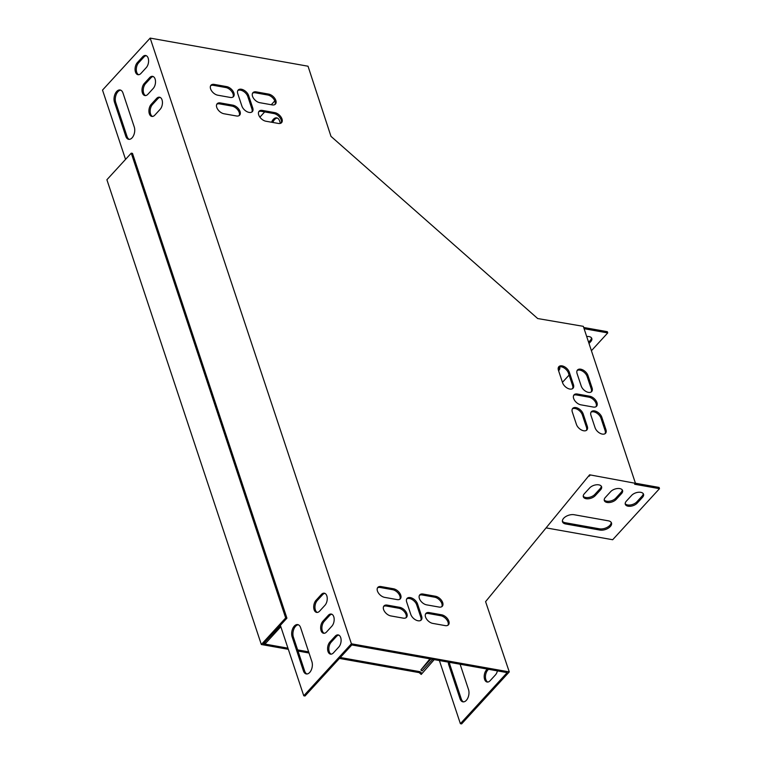 <?xml version="1.0" encoding="UTF-8"?>
<svg xmlns="http://www.w3.org/2000/svg" width="762" height="762" viewBox="0 0 762 762"><rect width="100%" height="100%" fill="white"/><g stroke="black" fill="none" stroke-linecap="round" stroke-linejoin="round"><path stroke-width="1.14" d="M434.216 659.616L421.224 674.437L419.186 672.627L420.024 671.703L340.29 657.501M308.648 651.862L297.628 649.9M287.95 648.176L263.414 643.804L286.922 618.163L132.493 153.381L131.255 153.162L106.899 179.737L261.328 644.509L285.674 617.934L286.922 618.163M419.186 672.627L339.452 658.425M309.029 653.005L298.009 651.043M288.331 649.319L261.328 644.509M422.072 673.513L420.024 671.703M425.958 666.693L422.977 669.95M285.674 617.934L131.255 153.162M601.285 486.156A6.82 3.753 -18.4 0 1 600.142 488.632L594.846 494.405A6.82 3.753 -18.4 0 1 588.607 497.472A6.82 3.753 -18.4 0 1 583.235 496.176M611.2 522.389A7.791 4.286 -18.4 0 1 607.295 527.285A7.791 4.286 -18.4 0 1 599.446 528.818L565.261 522.732A7.791 4.286 -18.4 0 1 562.394 521.16M643.233 493.633A6.82 3.753 -18.4 0 1 642.09 496.1L636.794 501.882A6.82 3.753 -18.4 0 1 630.555 504.949A6.82 3.753 -18.4 0 1 625.183 503.644M622.259 489.899A6.82 3.753 -18.4 0 1 621.116 492.366L615.82 498.138A6.82 3.753 -18.4 0 1 609.581 501.206A6.82 3.753 -18.4 0 1 604.209 499.91M635.432 483.222L659.073 487.432L659.482 488.671L612.677 539.734L546.087 527.876M439.398 660.54L460.381 723.681L461.62 723.9L509.273 671.913L485.584 601.647L589.617 474.812L635.47 483.318L634.622 484.241L659.482 488.671M558.603 370.751A7.791 4.286 161.6 0 0 559.746 367.227A7.791 4.286 161.6 0 0 559.537 366.779M589.007 343.491L590.75 341.586A6.82 3.753 161.6 0 0 591.788 338.471A6.82 3.753 161.6 0 0 586.692 336.509M584.102 328.708L607.733 332.918L591.417 350.73M569.109 375.056L562.442 382.333M147.904 94.25A6.82 4.001 100.1 0 1 144.913 95.564A6.82 4.001 100.1 0 1 142.008 90.64A6.82 4.001 100.1 0 1 144.313 83.439L149.609 77.657A6.82 4.001 100.1 0 1 152.6 76.352A6.82 4.001 100.1 0 1 155.505 81.277A6.82 4.001 100.1 0 1 153.2 88.478L147.904 94.25M322.974 621.144A6.82 4.001 -79.9 0 0 320.659 628.345A6.82 4.001 -79.9 0 0 323.574 633.27A6.82 4.001 -79.9 0 0 326.565 631.955L331.861 626.183A6.82 4.001 -79.9 0 0 334.166 618.982A6.82 4.001 -79.9 0 0 331.26 614.058A6.82 4.001 -79.9 0 0 328.26 615.363L322.974 621.144L324.212 621.363A6.82 4.001 -79.9 0 0 321.888 628.05A6.82 4.001 -79.9 0 0 324.202 633.289M303.428 670.884A7.791 4.572 -79.9 0 0 306.295 673.941A7.791 4.572 -79.9 0 0 311.239 670.074A7.791 4.572 -79.9 0 0 311.896 661.645L300.609 627.65A7.791 4.572 -79.9 0 0 297.732 624.592A7.791 4.572 -79.9 0 0 292.789 628.459A7.791 4.572 -79.9 0 0 292.132 636.889L303.428 670.884L304.676 671.103A7.791 4.572 -79.9 0 0 306.934 673.979M329.898 642.004A6.82 4.001 -79.9 0 0 327.593 649.205A6.82 4.001 -79.9 0 0 330.498 654.129A6.82 4.001 -79.9 0 0 333.489 652.815L338.785 647.043A6.82 4.001 -79.9 0 0 341.1 639.842A6.82 4.001 -79.9 0 0 338.185 634.917A6.82 4.001 -79.9 0 0 335.194 636.222L329.898 642.004L331.146 642.223A6.82 4.001 -79.9 0 0 328.822 648.91A6.82 4.001 -79.9 0 0 331.137 654.148M264.471 642.652L280.445 625.573L303.762 695.782L351.415 643.795L150.171 38.1L102.518 90.087L125.549 159.391M140.98 73.39A6.82 4.001 100.1 0 1 137.979 74.705A6.82 4.001 100.1 0 1 135.074 69.78A6.82 4.001 100.1 0 1 137.379 62.579L142.675 56.798A6.82 4.001 100.1 0 1 145.666 55.493A6.82 4.001 100.1 0 1 148.58 60.417A6.82 4.001 100.1 0 1 146.266 67.618L140.98 73.39M114.5 102.279A7.791 4.572 100.1 0 1 115.157 93.84A7.791 4.572 100.1 0 1 120.11 89.983A7.791 4.572 100.1 0 1 122.977 93.031L134.274 127.025A7.791 4.572 100.1 0 1 133.617 135.455A7.791 4.572 100.1 0 1 128.664 139.322A7.791 4.572 100.1 0 1 125.797 136.265L114.5 102.279L115.748 102.499L127.044 136.493A7.791 4.572 -79.9 0 0 129.302 139.36M316.04 600.285A6.82 4.001 -79.9 0 0 313.725 607.485A6.82 4.001 -79.9 0 0 316.64 612.41A6.82 4.001 -79.9 0 0 319.63 611.095L324.926 605.323A6.82 4.001 -79.9 0 0 327.231 598.122A6.82 4.001 -79.9 0 0 324.326 593.198A6.82 4.001 -79.9 0 0 321.335 594.503L316.04 600.285L317.278 600.504A6.82 4.001 -79.9 0 0 314.963 607.19A6.82 4.001 -79.9 0 0 317.278 612.438M154.838 115.11A6.82 4.001 100.1 0 1 151.848 116.424A6.82 4.001 100.1 0 1 148.933 111.5A6.82 4.001 100.1 0 1 151.247 104.299L156.534 98.517A6.82 4.001 100.1 0 1 159.534 97.212A6.82 4.001 100.1 0 1 162.439 102.137A6.82 4.001 100.1 0 1 160.134 109.337L154.838 115.11M153.21 76.543A6.82 4.001 -79.9 0 0 150.847 77.886L145.552 83.658A6.82 4.001 -79.9 0 0 143.237 90.335A6.82 4.001 -79.9 0 0 145.552 95.583M331.861 614.258A6.82 4.001 -79.9 0 0 329.508 615.591L324.212 621.363M298.342 624.783A7.791 4.572 -79.9 0 0 293.827 629.155A7.791 4.572 -79.9 0 0 293.38 637.108L304.676 671.103M338.795 635.108A6.82 4.001 -79.9 0 0 336.433 636.451L331.146 642.223M303.762 695.782L305.01 696.001L351.806 644.938L507.178 672.617L460.381 723.681M264.557 642.909L265.805 643.128L280.826 626.735M146.275 55.683A6.82 4.001 -79.9 0 0 143.923 57.026L138.627 62.798A6.82 4.001 -79.9 0 0 136.303 69.485A6.82 4.001 -79.9 0 0 138.617 74.724M120.72 90.164A7.791 4.572 -79.9 0 0 116.205 94.536A7.791 4.572 -79.9 0 0 115.748 102.499M324.936 593.398A6.82 4.001 -79.9 0 0 322.574 594.731L317.278 600.504M160.134 97.403A6.82 4.001 -79.9 0 0 157.782 98.736L152.486 104.518A6.82 4.001 -79.9 0 0 150.162 111.195A6.82 4.001 -79.9 0 0 152.476 116.443M259.909 117.148L264.7 111.909M271.282 104.737L274.806 100.889M271.567 122.234A7.791 4.572 100.1 0 1 276.72 117.881A7.791 4.572 100.1 0 1 279.587 120.929L280.397 123.377M635.47 483.318L583.311 326.336L537.696 318.545L330.984 136.36L308.029 66.218L150.171 38.1M272.806 122.453A7.791 4.572 100.1 0 1 277.33 118.062M497.415 670.874A6.82 4.001 100.1 0 1 495.405 674.942L490.109 680.714A6.82 4.001 100.1 0 1 487.118 682.028A6.82 4.001 100.1 0 1 484.203 677.104A6.82 4.001 100.1 0 1 486.518 669.903L487.28 669.065M460.105 664.226L468.516 689.543A7.791 4.572 100.1 0 1 467.858 697.973A7.791 4.572 100.1 0 1 462.915 701.84A7.791 4.572 100.1 0 1 460.038 698.783L448.751 664.788A7.791 4.572 100.1 0 1 448.285 662.121M487.747 682.047A6.82 4.001 100.1 0 1 485.432 676.808A6.82 4.001 100.1 0 1 487.756 670.122L488.518 669.293M463.544 701.878A7.791 4.572 100.1 0 1 461.286 699.002L449.99 665.007A7.791 4.572 100.1 0 1 449.532 662.349M621.525 493.605L616.229 499.377A6.82 3.753 -18.4 0 1 609.429 502.52A6.82 3.753 -18.4 0 1 604.314 500.558A6.82 3.753 -18.4 0 1 605.352 497.443L610.648 491.661A6.82 3.753 -18.4 0 1 617.449 488.528A6.82 3.753 -18.4 0 1 622.564 490.48A6.82 3.753 -18.4 0 1 621.525 493.605L621.116 492.366M642.499 497.338L637.203 503.111A6.82 3.753 -18.4 0 1 630.403 506.254A6.82 3.753 -18.4 0 1 625.297 504.292A6.82 3.753 -18.4 0 1 626.326 501.177L631.622 495.405A6.82 3.753 -18.4 0 1 638.423 492.262A6.82 3.753 -18.4 0 1 643.538 494.214A6.82 3.753 -18.4 0 1 642.499 497.338L642.09 496.1M590.102 475.24L589.255 476.164L588.816 475.783M588.597 476.04L589.255 476.164M574.148 514.731L608.333 520.817A7.791 4.286 -18.4 0 1 611.495 522.98A7.791 4.286 -18.4 0 1 608.19 528.237A7.791 4.286 -18.4 0 1 599.856 530.057L565.68 523.97A7.791 4.286 -18.4 0 1 562.508 521.808A7.791 4.286 -18.4 0 1 565.814 516.541A7.791 4.286 -18.4 0 1 574.148 514.731M600.551 489.861L595.255 495.643A6.82 3.753 -18.4 0 1 588.454 498.777A6.82 3.753 -18.4 0 1 583.34 496.824A6.82 3.753 -18.4 0 1 584.378 493.7L589.674 487.928A6.82 3.753 -18.4 0 1 596.475 484.784A6.82 3.753 -18.4 0 1 601.58 486.747A6.82 3.753 -18.4 0 1 600.551 489.861L600.142 488.632M588.597 342.252L590.34 340.347A6.82 3.753 161.6 0 0 591.483 337.88M583.692 327.479L607.324 331.689L607.733 332.918M558.232 369.465A7.791 4.286 161.6 0 0 559.451 366.798M406.727 598.913A6.82 4.058 -137.5 0 1 412.223 599.599A6.82 4.058 -137.5 0 1 416.709 604.895L420.815 617.258A6.82 4.058 -137.5 0 1 420.767 620.373M237.82 90.564A6.82 4.058 -137.5 0 1 243.326 91.249A6.82 4.058 -137.5 0 1 247.802 96.545L251.917 108.909A6.82 4.058 -137.5 0 1 251.87 112.024M573.7 395.335A6.82 4.058 -137.5 0 1 576.443 394.945L588.874 397.154A6.82 4.058 -137.5 0 1 594.77 401.069A6.82 4.058 -137.5 0 1 596.065 406.66M258.747 111.728A6.82 4.058 -137.5 0 1 261.49 111.338L273.92 113.557A6.82 4.058 -137.5 0 1 279.816 117.462A6.82 4.058 -137.5 0 1 281.111 123.053M216.789 104.261A6.82 4.058 -137.5 0 1 219.542 103.87L231.972 106.08A6.82 4.058 -137.5 0 1 237.868 109.985A6.82 4.058 -137.5 0 1 239.163 115.576M377.485 587.883A6.82 4.058 -137.5 0 1 380.228 587.492L392.659 589.702A6.82 4.058 -137.5 0 1 398.555 593.617A6.82 4.058 -137.5 0 1 399.85 599.208M419.433 595.36A6.82 4.058 -137.5 0 1 422.177 594.97L434.607 597.179A6.82 4.058 -137.5 0 1 440.503 601.085A6.82 4.058 -137.5 0 1 441.798 606.676M210.636 85.715A6.82 4.058 -137.5 0 1 213.379 85.325L225.809 87.535A6.82 4.058 -137.5 0 1 231.705 91.45A6.82 4.058 -137.5 0 1 233.001 97.041M252.584 93.193A6.82 4.058 -137.5 0 1 255.327 92.793L267.757 95.012A6.82 4.058 -137.5 0 1 273.653 98.917A6.82 4.058 -137.5 0 1 274.949 104.508M425.596 613.896A6.82 4.058 -137.5 0 1 428.339 613.505L440.769 615.725A6.82 4.058 -137.5 0 1 446.665 619.63A6.82 4.058 -137.5 0 1 447.961 625.221M383.638 606.428A6.82 4.058 -137.5 0 1 386.391 606.038L398.821 608.247A6.82 4.058 -137.5 0 1 404.717 612.153A6.82 4.058 -137.5 0 1 406.013 617.744M572.357 408.908A6.82 4.058 -137.5 0 1 577.863 409.594A6.82 4.058 -137.5 0 1 582.339 414.89L586.454 427.253A6.82 4.058 -137.5 0 1 586.407 430.378M558.498 367.189A6.82 4.058 -137.5 0 1 563.994 367.875A6.82 4.058 -137.5 0 1 568.481 373.17L572.586 385.534A6.82 4.058 -137.5 0 1 572.548 388.658M577.148 370.513A6.82 4.058 -137.5 0 1 582.644 371.199A6.82 4.058 -137.5 0 1 587.131 376.495L591.236 388.858A6.82 4.058 -137.5 0 1 591.188 391.982M591.007 412.232A6.82 4.058 -137.5 0 1 596.503 412.918A6.82 4.058 -137.5 0 1 600.989 418.214L605.095 430.578A6.82 4.058 -137.5 0 1 605.047 433.702M432.692 659.349L422.053 670.96L420.881 669.931L429.958 658.863M430.882 659.025L420.881 669.931M509.273 671.913L351.415 643.795M417.557 603.971L421.662 616.334A6.82 4.058 -137.5 0 1 421.253 619.973A6.82 4.058 -137.5 0 1 415.709 619.935A6.82 4.058 -137.5 0 1 410.785 614.391L406.679 602.028A6.82 4.058 -137.5 0 1 407.089 598.389A6.82 4.058 -137.5 0 1 412.633 598.427A6.82 4.058 -137.5 0 1 417.557 603.971L416.709 604.895M241.887 106.042L237.773 93.678A6.82 4.058 -137.5 0 1 238.182 90.04A6.82 4.058 -137.5 0 1 243.726 90.078A6.82 4.058 -137.5 0 1 248.65 95.621L252.755 107.985A6.82 4.058 -137.5 0 1 252.355 111.623A6.82 4.058 -137.5 0 1 246.812 111.585A6.82 4.058 -137.5 0 1 241.887 106.042M577.291 394.021L589.721 396.23A6.82 4.058 -137.5 0 1 595.913 400.555A6.82 4.058 -137.5 0 1 596.551 406.251A6.82 4.058 -137.5 0 1 593.312 407.051L580.892 404.832A6.82 4.058 -137.5 0 1 574.691 400.517A6.82 4.058 -137.5 0 1 574.062 394.821A6.82 4.058 -137.5 0 1 577.291 394.021L576.443 394.945M262.338 110.414L274.768 112.624A6.82 4.058 -137.5 0 1 280.959 116.948A6.82 4.058 -137.5 0 1 281.597 122.644A6.82 4.058 -137.5 0 1 278.359 123.444L265.928 121.234A6.82 4.058 -137.5 0 1 259.737 116.91A6.82 4.058 -137.5 0 1 259.109 111.214A6.82 4.058 -137.5 0 1 262.338 110.414L261.49 111.338M236.41 115.967L223.98 113.757A6.82 4.058 -137.5 0 1 217.789 109.433A6.82 4.058 -137.5 0 1 217.16 103.737A6.82 4.058 -137.5 0 1 220.389 102.937L232.82 105.156A6.82 4.058 -137.5 0 1 239.011 109.48A6.82 4.058 -137.5 0 1 239.639 115.176A6.82 4.058 -137.5 0 1 236.41 115.967M397.097 599.599L384.667 597.379A6.82 4.058 -137.5 0 1 378.476 593.065A6.82 4.058 -137.5 0 1 377.847 587.369A6.82 4.058 -137.5 0 1 381.076 586.569L393.506 588.778A6.82 4.058 -137.5 0 1 399.698 593.103A6.82 4.058 -137.5 0 1 400.336 598.799A6.82 4.058 -137.5 0 1 397.097 599.599M423.024 594.036L435.454 596.255A6.82 4.058 -137.5 0 1 441.655 600.58A6.82 4.058 -137.5 0 1 442.284 606.276A6.82 4.058 -137.5 0 1 439.055 607.066L426.625 604.857A6.82 4.058 -137.5 0 1 420.424 600.532A6.82 4.058 -137.5 0 1 419.795 594.836A6.82 4.058 -137.5 0 1 423.024 594.036L422.177 594.97M230.248 97.431L217.818 95.212A6.82 4.058 -137.5 0 1 211.626 90.897A6.82 4.058 -137.5 0 1 210.998 85.201A6.82 4.058 -137.5 0 1 214.227 84.401L226.657 86.611A6.82 4.058 -137.5 0 1 232.848 90.935A6.82 4.058 -137.5 0 1 233.486 96.631A6.82 4.058 -137.5 0 1 230.248 97.431M256.175 91.869L268.605 94.088A6.82 4.058 -137.5 0 1 274.806 98.412A6.82 4.058 -137.5 0 1 275.434 104.108A6.82 4.058 -137.5 0 1 272.205 104.899L259.775 102.689A6.82 4.058 -137.5 0 1 253.575 98.365A6.82 4.058 -137.5 0 1 252.946 92.669A6.82 4.058 -137.5 0 1 256.175 91.869L255.327 92.793M429.187 612.581L441.617 614.801A6.82 4.058 -137.5 0 1 447.808 619.115A6.82 4.058 -137.5 0 1 448.447 624.811A6.82 4.058 -137.5 0 1 445.208 625.612L432.778 623.402A6.82 4.058 -137.5 0 1 426.587 619.077A6.82 4.058 -137.5 0 1 425.958 613.381A6.82 4.058 -137.5 0 1 429.187 612.581L428.339 613.505M403.26 618.144L390.83 615.925A6.82 4.058 -137.5 0 1 384.639 611.6A6.82 4.058 -137.5 0 1 384.01 605.904A6.82 4.058 -137.5 0 1 387.239 605.114L399.669 607.324A6.82 4.058 -137.5 0 1 405.86 611.648A6.82 4.058 -137.5 0 1 406.489 617.344A6.82 4.058 -137.5 0 1 403.26 618.144M583.187 413.966L587.302 426.329A6.82 4.058 -137.5 0 1 586.892 429.968A6.82 4.058 -137.5 0 1 581.349 429.939A6.82 4.058 -137.5 0 1 576.424 424.396L572.31 412.032A6.82 4.058 -137.5 0 1 572.719 408.394A6.82 4.058 -137.5 0 1 578.263 408.422A6.82 4.058 -137.5 0 1 583.187 413.966L582.339 414.89M562.556 382.676L558.451 370.313A6.82 4.058 -137.5 0 1 558.86 366.674A6.82 4.058 -137.5 0 1 564.404 366.703A6.82 4.058 -137.5 0 1 569.328 372.247L573.434 384.61A6.82 4.058 -137.5 0 1 573.024 388.249A6.82 4.058 -137.5 0 1 567.48 388.22A6.82 4.058 -137.5 0 1 562.556 382.676M581.206 385.991L577.101 373.637A6.82 4.058 -137.5 0 1 577.51 369.989A6.82 4.058 -137.5 0 1 583.054 370.027A6.82 4.058 -137.5 0 1 587.978 375.571L592.084 387.934A6.82 4.058 -137.5 0 1 591.674 391.573A6.82 4.058 -137.5 0 1 586.13 391.544A6.82 4.058 -137.5 0 1 581.206 385.991M601.837 417.29L605.942 429.654A6.82 4.058 -137.5 0 1 605.533 433.292A6.82 4.058 -137.5 0 1 599.989 433.254A6.82 4.058 -137.5 0 1 595.065 427.711L590.96 415.357A6.82 4.058 -137.5 0 1 591.369 411.709A6.82 4.058 -137.5 0 1 596.913 411.747A6.82 4.058 -137.5 0 1 601.837 417.29L600.989 418.214M605.942 429.654L605.095 430.578M587.978 375.571L587.131 376.495M592.084 387.934L591.236 388.858M569.328 372.247L568.481 373.17M573.434 384.61L572.586 385.534M587.302 426.329L586.454 427.253M387.239 605.114L386.391 606.038M399.669 607.324L398.821 608.247M441.617 614.801L440.769 615.725M268.605 94.088L267.757 95.012M214.227 84.401L213.379 85.325M226.657 86.611L225.809 87.535M435.454 596.255L434.607 597.179M381.076 586.569L380.228 587.492M393.506 588.778L392.659 589.702M220.389 102.937L219.542 103.87M232.82 105.156L231.972 106.08M274.768 112.624L273.92 113.557M590.75 341.586L590.34 340.347M637.203 503.111L636.794 501.882M599.856 530.057L599.446 528.818M565.68 523.97L565.261 522.732M616.229 499.377L615.82 498.138M595.255 495.643L594.846 494.405M589.721 396.23L588.874 397.154M248.65 95.621L247.802 96.545M252.755 107.985L251.917 108.909M421.662 616.334L420.815 617.258M335.194 636.222L336.433 636.451M486.518 669.903L487.756 670.122M138.627 62.798L137.379 62.579M143.923 57.026L142.675 56.798M460.038 698.783L461.286 699.002M448.751 664.788L449.99 665.007M292.132 636.889L293.38 637.108M127.044 136.493L125.797 136.265M328.26 615.363L329.508 615.591M321.335 594.503L322.574 594.731M145.552 83.658L144.313 83.439M150.847 77.886L149.609 77.657M152.486 104.518L151.247 104.299M157.782 98.736L156.534 98.517"/></g></svg>

